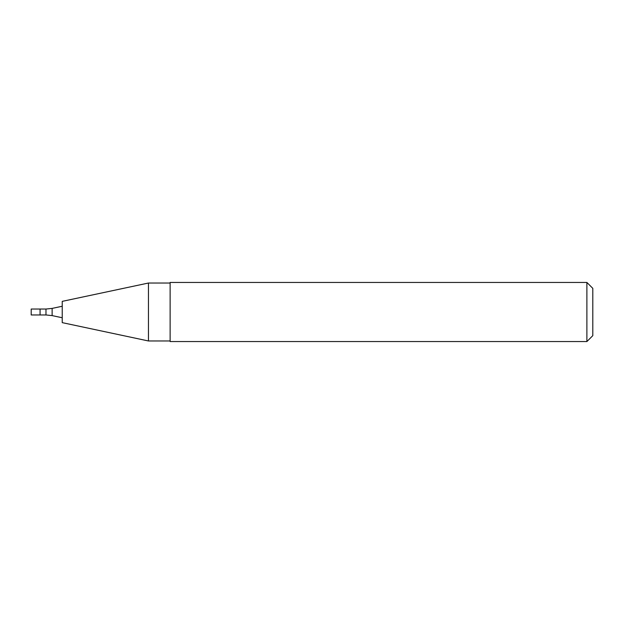 <?xml version="1.0" encoding="UTF-8"?>
<svg xmlns="http://www.w3.org/2000/svg" width="624" height="624" viewBox="0 0 624 624"><rect width="100%" height="100%" fill="white"/><g stroke="black" fill="none" stroke-linecap="round" stroke-linejoin="round"><path stroke-width="0.94" d="M40.069 314.956L40.069 309.044L31.2 309.044L31.2 314.956L40.069 314.956L40.069 309.044L45.981 309.044L45.981 314.956L40.069 314.956M45.981 314.956L52.127 315.604L62.236 317.749M62.236 322.639L62.236 301.361L148.45 283.031L148.45 340.969L62.236 322.639M170.126 340.969L148.45 340.969M170.126 341.554L170.126 282.446L586.888 282.446L586.888 341.554L170.126 341.554M586.888 282.446L592.8 288.35L592.8 335.65L586.888 341.554M52.127 315.604L52.127 308.396L45.981 309.044M52.127 308.396L62.236 306.251M170.126 283.031L148.45 283.031"/></g></svg>
